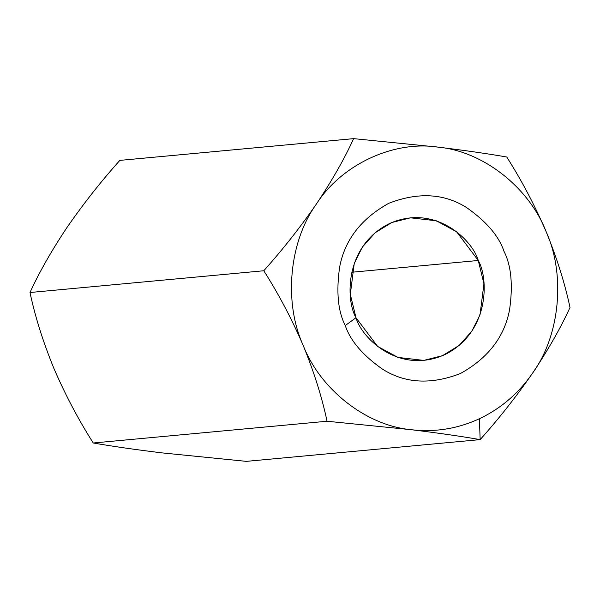 <?xml version="1.0" encoding="UTF-8"?>
<svg xmlns="http://www.w3.org/2000/svg" width="600" height="600" viewBox="0 0 600 600"><rect width="100%" height="100%" fill="white"/><g stroke="black" fill="none" stroke-linecap="round" stroke-linejoin="round"><path stroke-width="0.9" d="M53.91 368.452L53.918 368.468C43.05 341.843 35.078 316.515 30 292.507C39.322 272.115 51.727 250.335 67.215 227.16L67.2 227.183C83.498 203.663 101.04 181.403 119.843 160.387L353.632 138.637L119.843 160.387C101.04 181.403 83.498 203.663 67.215 227.16C51.727 250.335 39.322 272.115 30 292.507L263.79 270.757C282.81 249.465 300.353 227.212 316.425 203.978C332.062 180.532 344.468 158.752 353.632 138.637L437.895 147.105C464.775 150.398 487.725 153.697 506.737 157.005C521.475 180.12 534.585 204.968 546.082 231.532C556.942 258.127 564.915 283.447 570 307.493C560.678 327.885 548.273 349.665 532.785 372.84C518.812 393.173 501.015 408.472 479.393 418.74L480.158 439.612C498.96 418.597 516.502 396.338 532.785 372.84C516.502 396.338 498.96 418.597 480.158 439.612L246.368 461.362L480.158 439.612C460.853 436.268 437.91 432.967 411.315 429.713L327.053 421.245C321.96 397.2 313.987 371.88 303.135 345.285C291.638 318.712 278.528 293.873 263.79 270.757L30 292.507C35.078 316.515 43.05 341.843 53.918 368.468C65.392 395.002 78.51 419.842 93.262 442.995L327.053 421.245L93.262 442.995C112.275 446.303 135.225 449.603 162.105 452.895L246.368 461.362L162.105 452.895C135.225 449.603 112.275 446.303 93.262 442.995C78.51 419.842 65.392 395.002 53.918 368.468L53.94 368.505M480.158 439.612L479.393 418.74C457.673 428.768 434.978 432.428 411.315 429.713C437.91 432.967 460.853 436.268 480.158 439.612M570 307.493C564.915 283.447 556.942 258.127 546.082 231.532C565.717 274.845 560.048 335.16 532.785 372.84C548.273 349.665 560.678 327.885 570 307.493M506.737 157.005C487.725 153.697 464.775 150.398 437.895 147.105C482.662 151.065 528.84 187.102 546.082 231.532C534.585 204.968 521.475 180.12 506.737 157.005M437.895 147.105L353.632 138.637C344.468 158.752 332.062 180.532 316.425 203.978C341.55 164.632 393.397 140.355 437.895 147.105C393.397 140.355 341.55 164.632 316.425 203.978C300.353 227.212 282.81 249.465 263.79 270.757C278.528 293.873 291.638 318.712 303.135 345.285C283.493 301.972 289.17 241.657 316.425 203.978C289.17 241.657 283.493 301.972 303.135 345.285C313.987 371.88 321.96 397.2 327.053 421.245L411.315 429.713C366.555 425.752 320.377 389.715 303.135 345.285C320.377 389.715 366.555 425.752 411.315 429.713C434.978 432.428 457.673 428.768 479.393 418.74C501.015 408.472 518.812 393.173 532.785 372.84C560.048 335.16 565.717 274.845 546.082 231.532C528.84 187.102 482.662 151.065 437.895 147.105M345.255 325.56C337.972 311.257 336.105 291.757 339.653 267.053C344.745 239.933 361.132 218.678 388.815 203.272C418.215 191.947 444.15 193.395 466.612 207.6C486.353 221.407 498.795 235.958 503.963 251.257C511.237 265.56 513.105 285.06 509.565 309.765C504.465 336.885 488.077 358.14 460.395 373.545C430.995 384.87 405.06 383.423 382.597 369.21C362.865 355.41 350.415 340.853 345.255 325.56C350.415 340.853 362.865 355.41 382.597 369.21C405.06 383.423 430.995 384.87 460.395 373.545C488.077 358.14 504.465 336.885 509.565 309.765C513.105 285.06 511.237 265.56 503.963 251.257C498.795 235.958 486.353 221.407 466.612 207.6C444.15 193.395 418.215 191.947 388.815 203.272C361.132 218.678 344.745 239.933 339.653 267.053C336.105 291.757 337.972 311.257 345.255 325.56L355.995 317.73L377.603 346.395L397.95 357.42L423.765 360.397L442.447 355.695L459.127 345.442L471.915 331.087L480.007 314.798L483.938 283.793L478.26 260.483L456.653 231.81L436.305 220.785L410.498 217.815L391.815 222.517L375.135 232.77L362.347 247.125L354.248 263.407L350.317 294.413L355.995 317.73C345.472 299.692 344.685 245.595 389.558 223.515C435.18 203.228 472.658 240.15 478.26 260.483L351.765 272.25L478.26 260.483C488.783 278.513 489.57 332.61 444.697 354.69C399.075 374.985 361.605 338.062 355.995 317.73L345.255 325.56"/></g></svg>
